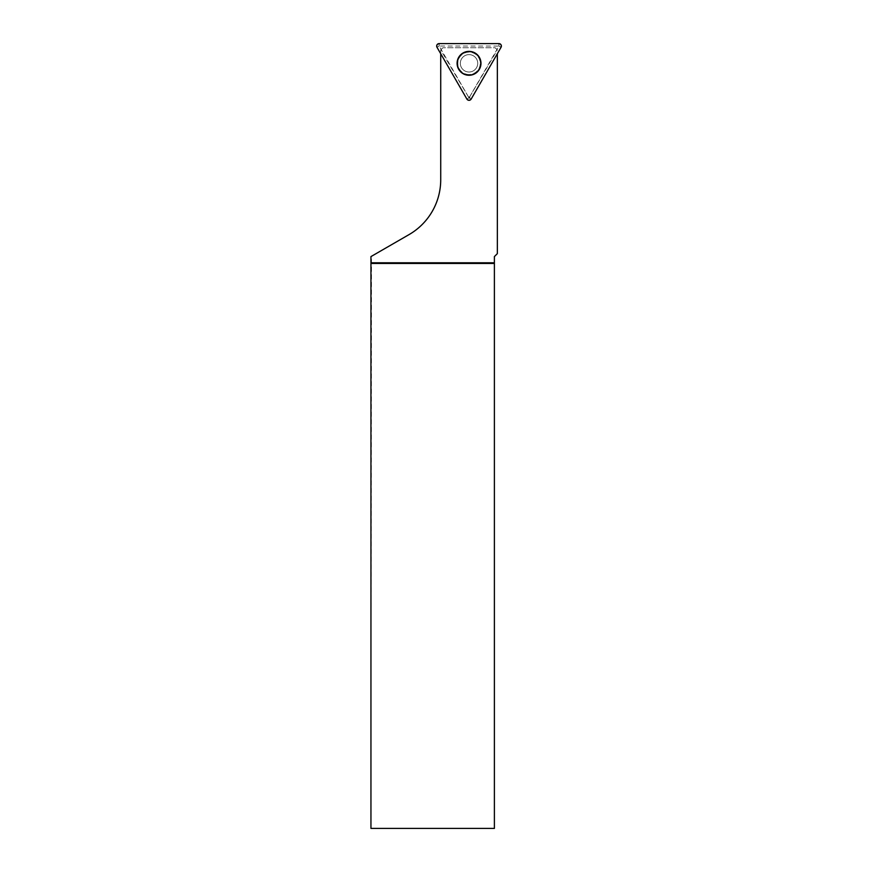 <?xml version="1.0" encoding="UTF-8"?>
<svg xmlns="http://www.w3.org/2000/svg" width="872" height="872" viewBox="0 0 872 872"><rect width="100%" height="100%" fill="white"/><g stroke="black" fill="none" stroke-linecap="round" stroke-linejoin="round"><path stroke-width="0.65" stroke-dasharray="4.36 3.27" d="M476.559 58.969A8.698 8.698 0 0 0 461.495 58.969A8.698 8.698 0 0 0 469.027 72.016A8.698 8.698 0 0 0 476.559 58.969A8.698 8.698 0 0 1 473.376 70.85A8.698 8.698 0 0 1 461.495 67.667A8.698 8.698 0 0 1 464.678 55.786A8.698 8.698 0 0 1 476.559 58.969M468.994 97.849L439.139 46.02L498.958 46.085L469.071 97.849L466.891 99.07M370.949 256.586L409.044 234.601A63.351 63.351 0 0 0 440.72 179.73L440.72 49.922L468.22 96.52L468.22 98.296L469.834 98.296L469.834 96.52A0.926 0.926 0 0 1 468.22 96.52M370.949 828.4L371.483 256.281M469.834 96.52L497.345 49.922L495.154 47.731L442.911 47.731L440.72 49.922L440.72 53.366L467.043 98.972L468.22 98.296M371.483 828.4L494.391 828.4L494.391 256.586L497.345 253.643L497.345 53.726M467.043 98.972A2.289 2.289 0 0 0 471.011 98.972L497.345 53.366M496.964 49.541L495.154 47.731L442.911 47.731L441.101 49.541M469.027 72.016A8.698 8.698 0 0 0 476.559 58.969A8.698 8.698 0 0 0 461.495 58.969A8.698 8.698 0 0 0 469.027 72.016A8.698 8.698 0 0 0 476.559 58.969A8.698 8.698 0 0 0 461.495 58.969A8.698 8.698 0 0 0 469.027 72.016A8.698 8.698 0 0 0 476.559 58.969A8.698 8.698 0 0 0 461.495 58.969A8.698 8.698 0 0 0 469.027 72.016M498.958 46.085L501.051 47.295M471.163 99.07L469.071 97.849M439.139 46.02L439.139 43.6M498.915 43.6L498.915 46.02M437.003 47.295L439.107 46.085M458.912 69.161A11.685 11.685 0 0 1 469.027 51.633A11.685 11.685 0 0 1 479.153 69.161A11.685 11.685 0 0 1 458.912 69.161M459.184 69.008A11.369 11.369 0 0 0 478.87 69.008A11.369 11.369 0 0 0 469.027 51.949A11.369 11.369 0 0 0 459.184 69.008M471.011 98.972L469.834 98.296M469.027 51.633A11.685 11.685 0 0 0 457.342 63.318A11.685 11.685 0 0 0 469.027 75.003A11.685 11.685 0 0 0 480.712 63.318A11.685 11.685 0 0 0 469.027 51.633M469.027 74.512A11.194 11.194 0 0 1 459.337 57.726A11.194 11.194 0 0 1 478.717 57.726A11.194 11.194 0 0 1 469.027 74.512"/><path stroke-width="1.31" d="M471.163 99.07L501.051 47.295A2.463 2.463 0 0 0 498.915 43.6L439.139 43.6A2.463 2.463 0 0 0 437.003 47.295L466.891 99.07A2.463 2.463 0 0 0 471.163 99.07M479.371 57.345A11.946 11.946 0 0 0 463.065 52.974A11.946 11.946 0 0 0 458.694 69.291A11.946 11.946 0 0 0 475 73.662A11.946 11.946 0 0 0 479.371 57.345M497.345 53.726L497.345 253.643L494.391 256.586L494.391 263.464L370.949 263.464L370.949 256.586L409.044 234.601A63.351 63.351 0 0 0 440.72 179.73L440.72 53.726M494.391 263.464L494.391 828.4L370.949 828.4L370.949 263.464M469.027 51.557A11.772 11.772 0 0 1 479.219 69.204A11.772 11.772 0 0 1 458.836 69.204A11.772 11.772 0 0 1 469.027 51.557M494.391 262.799L370.949 262.799M437.003 47.295L466.891 99.07C468.319 100.64 469.746 100.64 471.163 99.07L501.051 47.295C501.705 45.279 500.997 44.047 498.915 43.6L439.139 43.6C437.068 44.047 436.36 45.279 437.003 47.295"/></g></svg>
